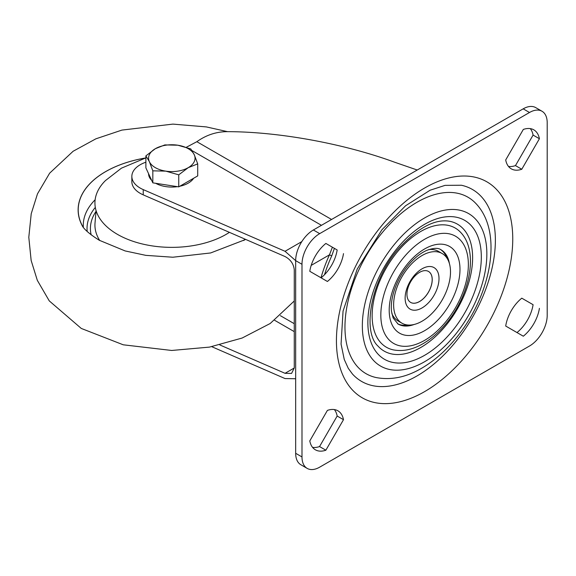 <?xml version="1.0" encoding="UTF-8"?>
<svg xmlns="http://www.w3.org/2000/svg" width="576" height="576" viewBox="0 0 576 576"><rect width="100%" height="100%" fill="white"/><g stroke="black" fill="none" stroke-linecap="round" stroke-linejoin="round"><path stroke-width="0.86" d="M397.534 323.712A42.898 24.768 120 0 0 408.161 325.037M446.875 257.983A42.898 24.768 120 0 0 440.41 249.444M391.853 313.567A40.219 23.22 120 0 0 398.167 321.005L401.954 323.194A40.219 23.22 120 0 0 442.174 299.974A40.219 23.22 120 0 0 442.174 253.534A40.219 23.22 120 0 0 422.064 255.528A40.219 23.22 120 0 0 395.791 290.966A40.219 23.22 120 0 0 401.954 323.194M442.174 253.534L438.386 251.345A40.219 23.22 120 0 0 428.789 249.595M422.064 268.805A23.954 13.831 -60 0 1 436.738 289.678A23.954 13.831 -60 0 1 407.398 306.612A23.954 13.831 -60 0 1 422.064 268.805M419.587 272.34A17.878 10.318 120 0 0 407.909 288.086A17.878 10.318 120 0 0 410.652 302.414A17.878 10.318 120 0 0 428.522 292.09A17.878 10.318 120 0 0 428.522 271.454A17.878 10.318 120 0 0 419.587 272.34M410.623 302.4A17.878 10.318 120 0 0 428.479 292.068A17.878 10.318 120 0 0 428.501 271.44M420.804 231.444A68.818 39.73 120 0 0 374.328 297.814A68.818 39.73 120 0 0 393.257 349.862C402.653 351.655 412.373 349.718 422.41 344.038C430.394 339.509 437.846 333.23 444.766 325.202C469.519 296.964 479.297 252.209 460.915 232.668A68.818 39.73 120 0 0 420.804 231.444M378.086 346.176A73.289 42.314 120 0 0 420.804 347.472A73.289 42.314 120 0 0 470.297 276.797A73.289 42.314 120 0 0 450.144 221.371C436.097 218.65 419.875 226.699 401.465 245.527C371.462 276.43 361.368 331.308 378.086 346.176M417.01 202.255A101.887 58.824 120 0 0 348.199 300.514A101.887 58.824 120 0 0 376.222 377.568C391.111 380.354 406.21 377.273 421.524 368.323C433.001 361.649 443.657 352.591 453.492 341.158C489.679 299.642 504.396 234.331 476.402 204.062A101.887 58.824 120 0 0 417.01 202.255M352.411 373.968A110.83 63.986 120 0 0 417.01 375.934A110.83 63.986 120 0 0 491.854 269.05A110.83 63.986 120 0 0 461.376 185.242L445.018 185.371L430.085 190.231L405.569 205.769L381.902 229.795L357.228 269.021L343.051 311.112L341.064 344.066L344.254 359.46L348.278 368.323L352.411 373.968M530.302 128.628A28.843 16.654 -60 0 1 533.088 135.086L515.47 165.6A28.843 16.654 -60 0 1 508.478 166.421M516.996 332.561A28.843 16.654 120 0 0 533.088 304.697L521.784 298.174A28.843 16.654 120 0 0 505.699 326.038L523.318 336.211A28.843 16.654 120 0 0 539.41 308.347M307.174 468.396L300.852 464.746A25.027 14.45 -60 0 1 295.668 453.29L301.99 456.941A25.027 14.45 120 0 0 307.174 468.396A25.027 14.45 120 0 0 319.687 467.158L529.502 346.018A25.027 14.45 120 0 0 547.2 315.367L547.2 122.71A25.027 14.45 120 0 0 542.016 111.254A25.027 14.45 120 0 0 529.502 112.493L319.687 233.633A25.027 14.45 120 0 0 301.99 264.283L301.99 456.941M301.99 264.283L295.668 260.633L295.668 453.29M145.886 162.18L144.871 162.562A28.598 16.51 0 0 0 131.846 176.414A28.598 16.51 0 0 0 143.23 189.598L285.048 251.294L295.668 260.647A25.027 14.45 -60 0 1 313.366 229.982L319.687 233.633M529.502 112.493L523.188 108.842L313.366 229.982M523.188 108.842A25.027 14.45 -60 0 1 535.694 107.604L542.016 111.254M321.084 277.826A28.843 16.654 120 0 0 337.169 249.962L325.872 243.439A28.843 16.654 120 0 0 309.787 271.303L327.406 281.477A28.843 16.654 120 0 0 343.49 253.613M334.39 409.579A28.843 16.654 -60 0 1 337.169 416.038L319.55 446.558A28.843 16.654 -60 0 1 312.566 447.372M319.55 446.558L325.872 450.202A28.843 16.654 -60 0 1 315.374 449.806A28.843 16.654 -60 0 1 309.787 440.914L327.406 410.4A28.843 16.654 -60 0 1 337.896 410.796A28.843 16.654 -60 0 1 343.49 419.688L325.872 450.202M337.169 416.038L343.49 419.688M505.699 159.962L523.318 129.442A28.843 16.654 -60 0 1 533.815 129.845A28.843 16.654 -60 0 1 539.41 138.73L521.784 169.25A28.843 16.654 -60 0 1 511.294 168.854A28.843 16.654 -60 0 1 505.699 159.962M515.47 165.6L521.784 169.25M533.088 135.086L539.41 138.73M186.314 147.29L196.855 141.696C206.323 134.95 216.583 131.602 227.635 131.659C278.777 131.71 344.03 143.64 394.445 162.151L417.226 170.021M131.846 176.414L131.846 181.663A28.598 16.51 0 0 0 143.23 194.854L285.048 256.55C290.614 259.567 293.688 264.017 294.271 269.906L294.271 367.985L285.048 373.313L291.571 373.414L294.271 367.985M334.397 248.357L331.74 255.83A101.887 58.824 120 0 0 324.518 274.694M219.816 344.938L285.048 373.313M211.752 346.68L285.048 378.569L295.243 378.727M320.99 277.769A103.673 59.861 -60 0 1 329.45 254.851L332.395 247.205M311.184 265.392L329.45 254.851L331.74 255.83M82.987 226.901A93.593 54.036 180 0 1 81.821 224.726A93.593 54.036 180 0 1 145.26 158.04M83.347 227.383A88.524 51.113 180 0 1 95.141 199.771M87.192 231.538A84.773 48.946 180 0 1 95.321 207.41M245.722 239.443L210.636 252.958L172.829 257.227L145.814 255.355L125.129 250.934L99.266 240.257C81.288 228.967 81.878 224.1 82.231 225.734A93.679 54.086 180 0 1 145.462 157.99M229.428 232.351A76.86 44.374 180 0 1 103.255 223.063A76.86 44.374 180 0 1 105.466 180.569L121.442 168.17L145.886 157.874M193.615 178.279A23.234 13.414 180 0 1 179.82 186.242M177.458 186.66A23.234 13.414 180 0 1 155.635 183.283M151.661 180.346A23.234 13.414 180 0 1 148.565 173.664M197.719 163.879L194.249 154.706A23.234 13.414 0 0 1 188.23 167.666A23.234 13.414 180 0 1 165.787 171.137L178.747 174.838L188.23 167.666L197.719 163.879L197.719 175.903L178.747 186.862L152.827 182.851L145.886 167.89L145.886 155.866L149.357 161.647A23.234 13.414 180 0 1 155.369 148.687A23.234 13.414 180 0 1 177.818 145.217A23.234 13.414 180 0 1 194.249 154.706L190.778 148.918L177.818 145.217L164.858 144.907L155.369 148.687L145.886 155.866M165.787 171.137A23.234 13.414 180 0 1 149.357 161.647L152.827 170.827L165.787 171.137M152.827 182.851L152.827 170.827M178.747 186.862L178.747 174.838M424.598 355.32A80.208 46.31 -60 0 1 375.473 285.437A80.208 46.31 -60 0 1 473.717 228.722A80.208 46.31 -60 0 1 424.598 355.32M424.598 361.714A88.042 50.832 120 0 0 486.85 253.879A88.042 50.832 120 0 0 424.598 217.937A88.042 50.832 120 0 0 362.34 325.764A88.042 50.832 120 0 0 424.598 361.714M424.598 330.689A50.047 28.894 -60 0 1 393.948 287.086A50.047 28.894 -60 0 1 455.242 251.698A50.047 28.894 -60 0 1 424.598 330.689M424.598 340.366A61.898 35.734 120 0 0 468.36 264.557A61.898 35.734 120 0 0 424.598 239.285A61.898 35.734 120 0 0 380.83 315.094A61.898 35.734 120 0 0 424.598 340.366M449.41 263.542A42.898 24.768 120 0 0 440.993 249.754C438.149 247.694 433.39 247.91 426.701 250.409C421.38 252.727 416.045 256.723 410.702 262.404C402.905 270.965 397.282 280.75 393.818 291.773C391.615 299.21 390.852 305.798 391.536 311.522L393.149 318.002L398.088 324.058A42.898 24.768 120 0 0 414.238 324.454M424.598 391.622A124.675 71.978 -60 0 1 348.25 283.003A124.675 71.978 -60 0 1 500.94 194.846A124.675 71.978 -60 0 1 424.598 391.622M143.23 189.598L143.23 194.854M196.855 141.696L331.567 219.478M321.451 225.317L191.966 150.559M285.048 251.294L301.802 241.618M294.271 323.698L280.382 315.677M274.651 320.306L294.271 331.632M91.166 234.886A81.389 46.987 180 0 1 95.99 211.435M99.756 240.538A76.86 44.374 180 0 1 95.026 222.934L96.062 210.557M244.771 239.026A76.86 44.374 180 0 1 243.85 240.538M294.271 300.982L270.216 323.489L242.122 338.04L209.506 347.105L171.72 350.467L123.242 344.801L81.281 328.442L49.27 300.895L37.318 280.332L31.154 260.496L28.8 237.283L31.226 213.725L37.483 193.853L49.644 173.182L73.123 151.258L95.89 138.816L121.925 130.09L172.915 124.106L206.381 126.922L227.563 131.659"/></g></svg>

